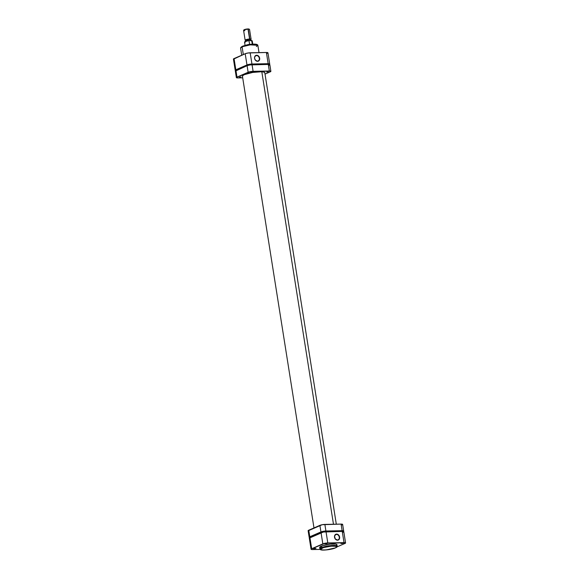 <?xml version="1.0" encoding="UTF-8"?>
<svg xmlns="http://www.w3.org/2000/svg" width="579" height="579" viewBox="0 0 579 579"><rect width="100%" height="100%" fill="white"/><g stroke="black" fill="none" stroke-linecap="round" stroke-linejoin="round"><path stroke-width="0.87" d="M326.599 543.565L324.797 543.819L326.599 543.565M324.71 543.847L327.07 543.638L324.71 543.847M342.819 543.254L341.017 543.5L342.819 543.254M340.93 543.536L343.289 543.319L340.93 543.536M315.461 548.407L313.659 548.66L315.461 548.407M313.572 548.689L315.931 548.479L313.572 548.689M337.376 539.997A2.881 2.28 66.5 0 0 339.272 537.16A2.881 2.28 66.5 0 0 336.493 534.41L336.594 534.106A3.127 2.482 -113.5 0 1 339.62 537.095A3.127 2.482 -113.5 0 1 337.55 540.178L337.376 539.997A2.881 2.28 -113.5 0 1 334.684 537.688A2.881 2.28 -113.5 0 1 335.784 534.562A2.881 2.28 -113.5 0 1 336.493 534.41A2.881 2.28 -113.5 0 1 339.178 536.719A2.881 2.28 -113.5 0 1 338.078 539.845A2.881 2.28 -113.5 0 1 337.376 539.997L335.219 538.868L334.532 536.024L336.102 534.178L338.534 534.96L339.475 536.501L339.612 538.26L338.889 539.635L337.55 540.178A3.127 2.482 -113.5 0 1 334.524 537.189A3.127 2.482 -113.5 0 1 336.594 534.106L335.19 534.974L336.493 534.41A2.881 2.28 66.5 0 0 334.59 537.247A2.881 2.28 66.5 0 0 337.376 539.997M335.465 547.886L337.188 546.185L329.574 545.736L321.425 547.691A8.75 1.657 -9 0 1 330.985 545.577A8.75 1.657 -9 0 1 337.188 546.185L336.956 544.723A8.75 1.657 171 0 0 330.754 544.115A8.75 1.657 171 0 0 321.193 546.229L321.425 547.691A0.499 0.398 66.5 0 0 321.91 548.175C323.704 547.235 327.482 546.518 333.236 546.04C337.202 546.33 337.904 546.952 335.342 547.908C333.54 548.849 329.769 549.565 324.008 550.05C320.049 549.753 319.347 549.131 321.91 548.175A0.499 0.398 -113.5 0 1 321.425 547.691L319.905 548.921A8.75 1.657 -9 0 1 321.425 547.691L321.193 546.229A8.75 1.657 171 0 0 319.673 547.459L319.905 548.921C319.934 549.84 321.446 550.216 324.45 550.05C328.742 549.789 332.411 549.073 335.465 547.886A0.499 0.398 -113.5 0 1 335.342 547.908L326.158 549.92L322.257 549.999L320.476 549.268L323.538 547.582L331.094 546.163L336.196 546.301L336.725 546.981L335.342 547.908A0.499 0.398 66.5 0 0 335.574 547.806M335.147 538.673A2.881 2.28 66.5 0 0 334.64 537.507M343.166 532.239L343.738 531.631L342.247 531.413L323.35 532.029L309.345 538.115M311.061 549.239L309.28 538.021A3.619 0.688 171 0 1 309.91 537.507L311.69 548.726L309.91 537.507L321.048 532.673L322.829 543.884L311.69 548.726A3.619 0.688 -9 0 0 311.061 549.239A3.619 0.688 -9 0 0 312.609 549.551L320.158 549.406L312.074 549.543L311.14 549.058L325.123 543.247L345.323 542.747L344.946 543.457L336.964 546.923L344.946 543.457A3.619 0.688 -9 0 0 345.576 542.943L343.796 531.725A3.619 0.688 171 0 0 342.247 531.413L326.028 531.732L327.801 542.95L344.02 542.632L342.247 531.413L344.02 542.632A3.619 0.688 -9 0 1 345.576 542.943M336.558 545.338L336.935 544.636L335.567 544.072L330.11 544.18L322.916 545.606L319.673 547.387M319.702 547.546L320.643 548.031M327.801 542.95L326.028 531.732A3.619 0.688 171 0 0 321.048 532.673L322.829 543.884A3.619 0.688 -9 0 1 327.801 542.95M335.198 538.926L334.553 537.384M261.976 64.566L254.688 64.689A11.312 2.142 171 0 1 260.644 64.428A11.312 2.142 171 0 1 261.889 64.551M261.802 71.731L333.475 524.248L261.802 71.731M244.077 66.998L242.29 67.801M243.882 67.07A11.312 2.142 171 0 0 242.688 67.591M256.54 55.555A2.881 2.28 66.5 0 0 254.637 58.392A2.881 2.28 66.5 0 0 257.423 61.135L257.597 61.316A3.127 2.482 -113.5 0 1 254.572 58.334A3.127 2.482 -113.5 0 1 256.642 55.251L255.238 56.12L256.54 55.555A2.881 2.28 -113.5 0 1 259.226 57.864A2.881 2.28 -113.5 0 1 258.125 60.983A2.881 2.28 -113.5 0 1 257.423 61.135A2.881 2.28 -113.5 0 1 254.731 58.826A2.881 2.28 -113.5 0 1 255.831 55.707A2.881 2.28 -113.5 0 1 256.54 55.555L257.648 55.461L258.972 56.554L259.667 58.233L259.508 59.926L257.597 61.316L255.267 60.013L254.572 58.334L254.731 56.641L256.642 55.251A3.127 2.482 -113.5 0 1 259.667 58.233A3.127 2.482 -113.5 0 1 257.597 61.316L257.423 61.135A2.881 2.28 66.5 0 0 259.32 58.298A2.881 2.28 66.5 0 0 256.54 55.555M241.718 55.244L240.574 48.035L242.087 46.805A0.499 0.398 -113.5 0 1 242.42 46.313A0.499 0.398 66.5 0 0 242.087 46.805A8.75 1.657 171 0 0 240.574 48.035L242.297 46.342C246.43 44.67 257.17 42.882 257.858 45.3A8.75 1.657 171 0 0 251.655 44.692A8.75 1.657 171 0 0 242.087 46.805L243.318 54.549L242.087 46.805L250.244 44.851L257.858 45.3L256.345 46.53M236.218 70.609L235.204 70.269L235.834 69.791L249.267 64.305L268.164 63.69L269.655 63.907L269.09 64.515M267.31 53.297L267.882 52.689L266.926 52.479L248.188 52.971L245.192 53.731L233.489 59.174M242 46.508L241.038 47.239M256.374 44.351L251.604 44.301L246.118 45.176M245.387 45.35L242.905 46.117M235.834 69.791L246.972 64.949L245.192 53.731L234.054 58.573L235.834 69.791L234.054 58.573A3.619 0.688 171 0 0 233.424 59.08L235.204 70.298A3.619 0.688 -9 0 1 235.834 69.791M251.945 64.008L268.164 63.69L266.391 52.472L250.171 52.79L251.945 64.008L250.171 52.79A3.619 0.688 171 0 0 245.192 53.731L246.972 64.949A3.619 0.688 -9 0 1 251.945 64.008M269.72 64.008L267.939 52.79A3.619 0.688 171 0 0 266.391 52.472L268.164 63.69A3.619 0.688 -9 0 1 269.72 64.008A3.619 0.688 -9 0 1 269.206 64.464M235.827 70.573A3.619 0.688 -9 0 1 235.204 70.298M257.264 44.829L249.911 44.489L242.42 46.313M255.194 59.811A2.881 2.28 66.5 0 0 254.688 58.645M255.245 60.071L254.601 58.53M244.881 30.673A3.018 0.572 -9 0 1 243.621 30.296A3.018 0.572 -9 0 1 248.253 29.203A3.018 0.572 -9 0 1 249.477 29.37L249.079 29.095A2.663 0.507 171 0 0 248 28.95L249.665 39.437A2.663 0.507 -9 0 1 250.772 39.77A2.663 0.507 -9 0 1 250.75 39.799L249.665 39.437L249.81 39.01A3.018 0.572 -9 0 1 251.098 39.271L249.549 29.464A3.018 0.572 171 0 0 248.253 29.203A3.018 0.572 171 0 0 245.141 29.652A3.018 0.572 171 0 0 243.585 30.412L245.141 40.212A3.018 0.572 -9 0 1 246.69 39.452A3.018 0.572 -9 0 1 249.81 39.01L248.253 29.203L246.032 29.167L243.882 29.992M250.729 39.698L249.621 39.452L249.781 40.458L249.621 39.452L248.702 39.517L249.665 39.437A2.663 0.507 -9 0 0 246.697 39.886A2.663 0.507 -9 0 0 245.605 40.588A2.663 0.507 -9 0 0 245.634 40.61M250.772 39.77L251.062 39.386A3.018 0.572 171 0 0 249.81 39.01A3.018 0.572 171 0 0 246.444 39.517A3.018 0.572 171 0 0 245.214 40.313L245.605 40.588M251.836 44.272A3.894 0.738 171 0 0 251.163 44.257L252.314 44.322M250.924 40.899L250.729 39.676A2.591 0.492 171 0 0 249.621 39.452A2.591 0.492 171 0 0 246.951 39.835A2.591 0.492 171 0 0 245.612 40.487L245.807 41.71M247.819 40.696L246.705 40.935M245.771 41.218L245.105 41.507M251.279 40.436L249.563 40.465L251.691 40.573L252.299 44.236L251.735 40.668A3.894 0.738 -9 0 1 252.256 40.971M245.076 42.426A3.894 0.738 -9 0 1 244.555 42.122A3.894 0.738 -9 0 1 249.013 40.718L249.592 44.373A3.894 0.738 171 0 0 245.981 45.198A3.894 0.738 -9 0 1 249.592 44.373L251.163 44.257A3.894 0.738 171 0 0 249.592 44.373L249.013 40.718L249.563 40.465M249.144 29.203L248 28.95A2.663 0.507 171 0 0 243.911 29.913L243.621 30.296M245.728 40.646L246.003 40.125L248.717 39.502L245.655 40.559M246.024 40.682L246.726 40.711M249.962 40.168L250.678 39.806M246.9 44.996A4.024 0.76 -9 0 1 250.902 44.359A4.024 0.76 171 0 0 246.9 44.996M244.555 42.158C244.541 41.471 246.162 40.914 249.419 40.472L249.013 40.718A3.894 0.738 171 0 0 244.555 42.158L245.134 45.813M252.835 44.597L252.256 40.935A3.894 0.738 171 0 0 251.735 40.668L251.445 40.458M249.303 40.487A3.648 0.688 171 0 0 244.765 41.862M250.519 72.447L252.075 72.049L250.519 72.447M239.373 77.289L240.929 76.891L239.373 77.289M266.738 72.136L268.294 71.731L266.738 72.136M242.478 76.435A11.363 2.15 -9 0 1 242.391 76.247A11.363 2.15 -9 0 1 248.239 73.381A11.363 2.15 -9 0 1 259.978 71.702A11.363 2.15 -9 0 1 264.842 72.693A11.363 2.15 -9 0 1 264.827 72.896M269.206 65.246L269.836 64.768L268.815 64.428L250.085 64.92L247.088 65.68L235.378 71.123M270.878 71.326L269.836 64.739A3.619 0.688 171 0 0 268.28 64.421L269.322 71.007L253.103 71.326L252.06 64.739L268.28 64.421L269.322 71.007A3.619 0.688 -9 0 1 270.878 71.326A3.619 0.688 -9 0 1 270.248 71.832L265.016 74.105L270.588 71.658L270.82 71.224L270.299 71.051L250.425 71.622L236.442 77.434L237.376 77.919L242.695 77.832L237.911 77.926A3.619 0.688 -9 0 1 236.362 77.615A3.619 0.688 -9 0 1 236.992 77.108L235.95 70.522L247.088 65.68L248.13 72.266L236.992 77.108L235.95 70.522A3.619 0.688 171 0 0 235.32 71.029L236.362 77.615M242.579 76.551L242.637 75.69L244.36 74.648L252.661 72.447L261.657 71.724L264.408 72.216L264.777 73.005M253.103 71.326L252.06 64.739A3.619 0.688 171 0 0 247.088 65.68L248.13 72.266A3.619 0.688 -9 0 1 253.103 71.326M324.797 531.819L323.068 531.898L324.805 531.812M339.634 531.464L341.089 531.435M319.926 533.194L316.597 534.337A12.072 2.28 -9 0 1 319.673 533.266M327.287 531.71A12.072 2.28 -9 0 1 337.217 531.515M310.185 537.594L309.164 537.261L309.794 536.776L323.234 531.298L342.131 530.682L343.622 530.9L343.05 531.508M341.074 531.457L339.562 531.486M337.499 531.594L333.178 531.211L326.578 531.812M314.824 535.372A12.072 2.28 -9 0 1 316.597 534.337L314.759 535.445M308.18 530.798L322.192 524.712L341.089 524.096L342.58 524.313L342.008 524.921M325.912 531.001L324.87 524.415L341.089 524.096L342.131 530.682L325.912 531.001L324.87 524.415A3.619 0.688 171 0 0 319.89 525.356L320.932 531.935L309.794 536.776L308.752 530.198L319.89 525.356L320.932 531.935A3.619 0.688 -9 0 1 325.912 531.001M314.788 535.061L315.164 535.213M343.68 530.994L342.638 524.415A3.619 0.688 171 0 0 341.089 524.096L342.131 530.682A3.619 0.688 -9 0 1 343.68 530.994A3.619 0.688 -9 0 1 343.173 531.45M308.752 530.198A3.619 0.688 171 0 0 308.122 530.704L309.164 537.29A3.619 0.688 -9 0 1 309.794 536.776L308.752 530.198M309.794 537.565A3.619 0.688 -9 0 1 309.164 537.29M264.762 72.498L336.305 524.19M242.413 76.037L313.984 527.925M257.858 45.3L259.016 52.617M251.337 40.443L252.256 40.935"/></g></svg>
